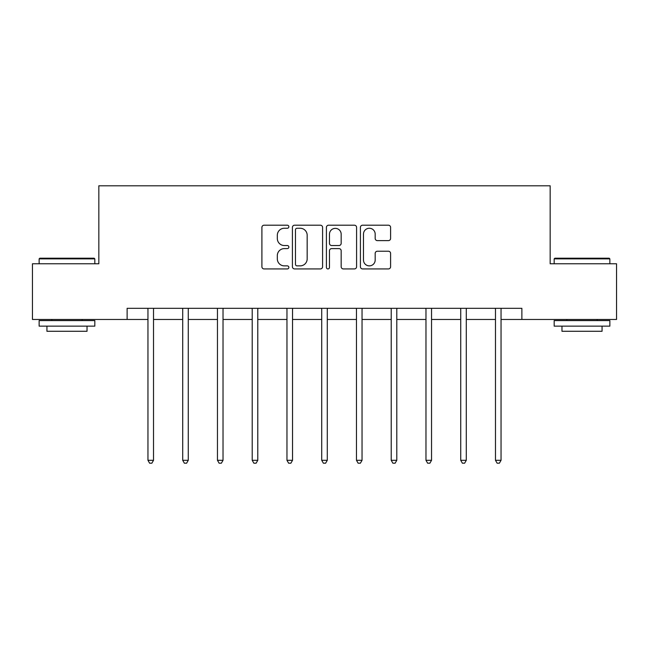 <?xml version="1.0" encoding="UTF-8"?>
<svg xmlns="http://www.w3.org/2000/svg" width="649" height="649" viewBox="0 0 649 649"><rect width="100%" height="100%" fill="white"/><g stroke="black" fill="none" stroke-linecap="round" stroke-linejoin="round"><path stroke-width="0.97" d="M288.862 226.728A1.533 1.533 0 0 0 287.329 225.203L264.094 225.203A2.19 2.19 0 0 0 261.904 227.385L261.904 266.747A2.19 2.19 0 0 0 264.094 268.929L287.329 268.929A1.533 1.533 0 0 0 288.862 267.404A1.533 1.533 0 0 0 287.329 265.871L284.319 265.871A7.001 7.001 0 0 1 277.326 258.87L277.326 255.592A7.001 7.001 0 0 1 284.319 248.599L287.329 248.599A1.533 1.533 0 0 0 288.862 247.066A1.533 1.533 0 0 0 287.329 245.533L284.319 245.533A7.001 7.001 0 0 1 277.326 238.54L277.326 235.254A7.001 7.001 0 0 1 284.319 228.261L287.329 228.261A1.533 1.533 0 0 0 288.862 226.728M388.402 240.617A2.19 2.19 0 0 0 390.593 238.426L390.593 227.385A2.19 2.19 0 0 0 388.402 225.203L362.604 225.203A2.19 2.19 0 0 0 360.414 227.385L360.414 266.747A2.19 2.19 0 0 0 362.604 268.929L388.402 268.929A2.19 2.19 0 0 0 390.593 266.747L390.593 253.41A2.19 2.19 0 0 0 388.402 251.22L377.361 251.22A2.19 2.19 0 0 0 375.179 253.41L375.179 260.022A5.849 5.849 0 0 1 369.33 265.871A5.849 5.849 0 0 1 363.481 260.022L363.481 234.111A5.849 5.849 0 0 1 369.33 228.261A5.849 5.849 0 0 1 375.179 234.111L375.179 238.426A2.19 2.19 0 0 0 377.361 240.617L388.402 240.617M127.123 319.462L32.45 319.462L32.45 263.77L98.835 263.77L98.835 185.801L550.165 185.801L550.165 263.77L616.55 263.77L616.55 319.462L521.877 319.462L521.877 308.324L127.123 308.324L127.123 319.462L147.956 319.462M322.585 227.385A2.19 2.19 0 0 0 320.403 225.203L294.597 225.203A2.19 2.19 0 0 0 292.415 227.385L292.415 266.747A2.19 2.19 0 0 0 294.597 268.929L320.403 268.929A2.19 2.19 0 0 0 322.585 266.747L322.585 227.385M328.597 225.203L354.403 225.203A2.19 2.19 0 0 1 356.585 227.385L356.585 266.747A2.19 2.19 0 0 1 354.403 268.929L343.362 268.929A2.19 2.19 0 0 1 341.171 266.747L341.171 250.782A2.19 2.19 0 0 0 338.989 248.599L331.663 248.599A2.19 2.19 0 0 0 329.473 250.782L329.473 267.404A1.533 1.533 0 0 1 327.948 268.929A1.533 1.533 0 0 1 326.415 267.404L326.415 227.385A2.19 2.19 0 0 1 328.597 225.203M153.521 319.462L182.71 319.462M188.275 319.462L217.456 319.462M223.029 319.462L252.21 319.462M257.783 319.462L286.963 319.462M292.529 319.462L321.717 319.462M327.283 319.462L356.471 319.462M362.037 319.462L391.217 319.462M396.79 319.462L425.971 319.462M431.544 319.462L460.725 319.462M466.29 319.462L495.479 319.462M501.044 319.462L521.877 319.462M297.007 228.261A1.533 1.533 0 0 0 295.473 229.795L295.473 264.338A1.533 1.533 0 0 0 297.007 265.871L300.171 265.871A7.001 7.001 0 0 0 307.172 258.87L307.172 235.254A7.001 7.001 0 0 0 300.171 228.261L297.007 228.261M341.171 234.216A5.849 5.849 0 0 0 335.322 228.367A5.849 5.849 0 0 0 329.473 234.216L329.473 243.351A2.19 2.19 0 0 0 331.663 245.533L338.989 245.533A2.19 2.19 0 0 0 341.171 243.351L341.171 234.216M153.821 308.324L153.683 308.656A2.231 2.231 0 0 0 153.521 309.484L153.521 460.303L147.956 460.303L147.956 309.484A2.231 2.231 0 0 0 147.794 308.656L147.664 308.324M153.521 460.303L151.858 463.199L149.627 463.199L147.956 460.303M39.8 258.205L94.154 258.205L94.827 258.87L39.135 258.87L39.8 258.205M66.977 326.147L39.135 326.147L39.135 320.582L94.827 320.582L94.827 326.147L66.977 326.147M87.031 326.147L87.031 331.274L46.931 331.274L46.931 326.147M554.846 258.205L609.2 258.205L609.865 258.87L554.173 258.87L554.846 258.205M582.023 326.147L554.173 326.147L554.173 320.582L609.865 320.582L609.865 326.147L582.023 326.147M602.069 326.147L602.069 331.274L561.969 331.274L561.969 326.147M188.567 308.324L188.437 308.656A2.231 2.231 0 0 0 188.275 309.484L188.275 460.303L182.71 460.303L182.71 309.484A2.231 2.231 0 0 0 182.547 308.656L182.418 308.324M188.275 460.303L186.604 463.199L184.381 463.199L182.71 460.303M223.321 308.324L223.191 308.656A2.231 2.231 0 0 0 223.029 309.484L223.029 460.303L217.456 460.303L217.456 309.484A2.231 2.231 0 0 0 217.301 308.656L217.164 308.324M223.029 460.303L221.358 463.199L219.127 463.199L217.456 460.303M258.075 308.324L257.945 308.656A2.231 2.231 0 0 0 257.783 309.484L257.783 460.303L252.21 460.303L252.21 309.484A2.231 2.231 0 0 0 252.047 308.656L251.917 308.324M257.783 460.303L256.112 463.199L253.881 463.199L252.21 460.303M292.829 308.324L292.691 308.656A2.231 2.231 0 0 0 292.529 309.484L292.529 460.303L286.963 460.303L286.963 309.484A2.231 2.231 0 0 0 286.801 308.656L286.671 308.324M292.529 460.303L290.866 463.199L288.635 463.199L286.963 460.303M327.575 308.324L327.445 308.656A2.231 2.231 0 0 0 327.283 309.484L327.283 460.303L321.717 460.303L321.717 309.484A2.231 2.231 0 0 0 321.555 308.656L321.425 308.324M327.283 460.303L325.611 463.199L323.389 463.199L321.717 460.303M362.329 308.324L362.199 308.656A2.231 2.231 0 0 0 362.037 309.484L362.037 460.303L356.471 460.303L356.471 309.484A2.231 2.231 0 0 0 356.309 308.656L356.171 308.324M362.037 460.303L360.365 463.199L358.134 463.199L356.471 460.303M397.083 308.324L396.953 308.656A2.231 2.231 0 0 0 396.79 309.484L396.79 460.303L391.217 460.303L391.217 309.484A2.231 2.231 0 0 0 391.055 308.656L390.925 308.324M396.79 460.303L395.119 463.199L392.888 463.199L391.217 460.303M431.836 308.324L431.699 308.656A2.231 2.231 0 0 0 431.544 309.484L431.544 460.303L425.971 460.303L425.971 309.484A2.231 2.231 0 0 0 425.809 308.656L425.679 308.324M431.544 460.303L429.873 463.199L427.642 463.199L425.971 460.303M466.582 308.324L466.453 308.656A2.231 2.231 0 0 0 466.29 309.484L466.29 460.303L460.725 460.303L460.725 309.484A2.231 2.231 0 0 0 460.563 308.656L460.433 308.324M466.29 460.303L464.619 463.199L462.396 463.199L460.725 460.303M501.336 308.324L501.206 308.656A2.231 2.231 0 0 0 501.044 309.484L501.044 460.303L495.479 460.303L495.479 309.484A2.231 2.231 0 0 0 495.317 308.656L495.179 308.324M501.044 460.303L499.373 463.199L497.142 463.199L495.479 460.303M39.135 263.77L39.135 258.87M51.831 320.582L51.831 319.462M82.131 320.582L82.131 319.462M94.827 263.77L94.827 258.87M554.173 263.77L554.173 258.87M566.869 320.582L566.869 319.462M597.169 320.582L597.169 319.462M609.865 263.77L609.865 258.87"/></g></svg>
